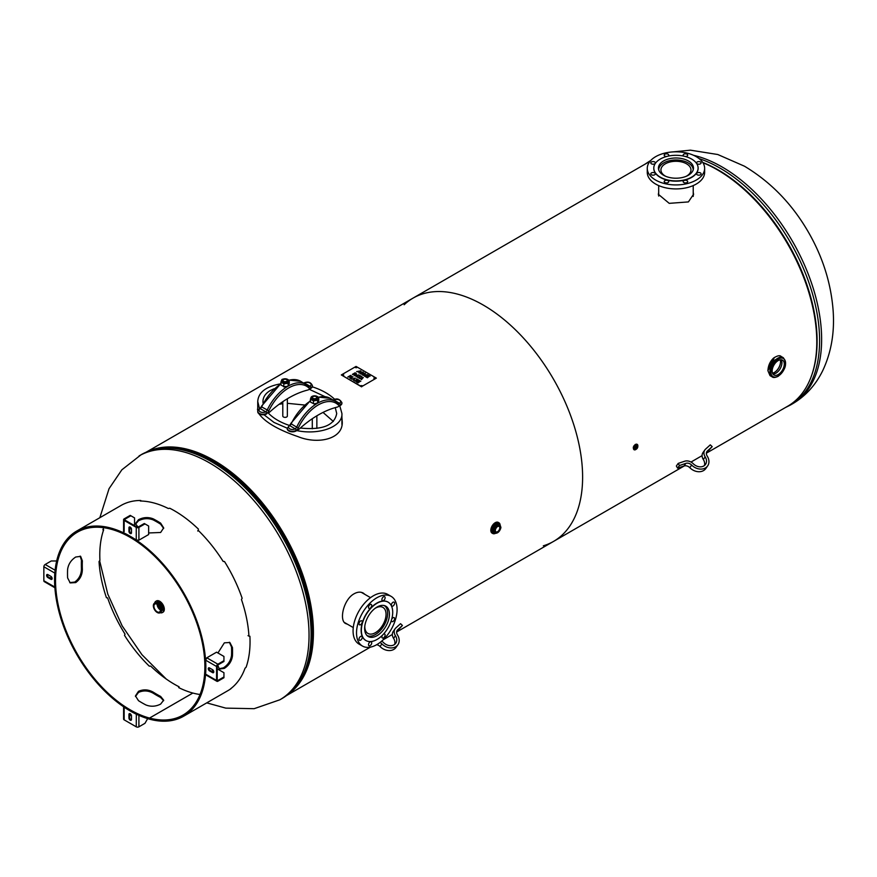 <?xml version="1.0" encoding="UTF-8"?>
<svg xmlns="http://www.w3.org/2000/svg" width="877" height="877" viewBox="0 0 877 877"><rect width="100%" height="100%" fill="white"/><g stroke="black" fill="none" stroke-linecap="round" stroke-linejoin="round"><path stroke-width="1.32" d="M257.739 408.276L257.487 409.68M342.194 421.618L341.92 418.647M341.92 417.551L342.194 421.07C343.894 439.125 317.978 444.825 298.037 436.636C278.042 429.796 264.975 422.122 258.836 413.626M257.739 411.127L257.739 407.169M347.424 624.205L345.724 623.591C338.774 620.521 343.631 599.342 354.133 593.762C357.575 591.865 360.633 591.646 363.319 593.115L364.996 594.453M345.275 623.306L346.492 623.668M364.065 593.915L362.848 592.863M684.312 465.917L553.519 541.427A140.473 81.101 -120 0 0 553.519 379.215A140.473 81.101 -120 0 0 413.045 298.114A140.473 81.101 60 0 1 553.519 379.215A140.473 81.101 60 0 1 553.519 541.427L553.519 541.427A140.473 81.101 60 0 1 543.323 545.812M147.424 451.666A140.473 81.101 60 0 1 284.334 534.63A140.473 81.101 60 0 1 287.722 694.683M306.139 668.537A139.169 80.355 -120 0 0 283.688 535.003A139.169 80.355 -120 0 0 179.27 448.794A139.169 80.355 -120 0 1 214.098 461.543A139.169 80.355 -120 0 1 306.139 668.537M404.154 304.757A140.473 81.101 60 0 1 413.045 298.114L146.185 452.181M706.38 453.168L787.689 406.226A140.473 81.101 -120 0 0 806.182 284.236A140.473 81.101 -120 0 0 702.905 162.705M702.082 455.645L691.021 462.036M649.857 161.5A140.473 81.101 -120 0 0 647.215 162.914L413.045 298.114M633.435 448.849L635.145 444.507L636.11 444.244M693.225 192.173L693.554 194.288L688.401 201.918L669.217 203.354L658.353 194.288L658.682 192.512M693.532 194.815L693.225 193.236M658.682 193.576L658.386 194.815M157.235 604.319L160.425 609.855M200.022 694.507A105.602 60.973 60 0 1 192.863 693.049A105.602 60.973 60 0 1 178.678 687.59L179.072 686.79A105.602 60.973 -120 0 1 150.701 666.103L149.276 666.147A105.602 60.973 60 0 1 124.501 635.321L125.027 634.148A105.602 60.973 -120 0 1 107.608 597.884L106.446 597.73A105.602 60.973 60 0 1 99.046 561.532L99.923 560.37A105.602 60.973 -120 0 1 103.661 529.774L102.916 529.818A105.602 60.973 60 0 1 103.716 527.702M248.027 635.661L248.947 636.121A106.906 61.719 -120 0 0 241.449 599.484L242.14 598.257A106.906 61.719 -120 0 0 224.501 561.532L223.175 561.433A106.906 61.719 -120 0 0 198.081 530.223L197.785 531.056M231.046 688.456L230.541 688.829A106.906 61.719 -120 0 0 245.034 668.23L246.119 667.211A106.906 61.719 -120 0 0 249.901 636.231M198.498 529.193A106.906 61.719 -120 0 0 169.776 508.243L168.318 508.507A106.906 61.719 -120 0 0 140.342 501.008L140.967 501.03M179.072 686.79L179.127 687.809M192.863 693.049L149.539 718.055L149.77 719.228A106.906 61.719 60 0 1 64.745 629.467A106.906 61.719 60 0 1 76.759 531.034A106.906 61.719 60 0 1 183.655 592.753A106.906 61.719 60 0 1 183.655 716.202A106.906 61.719 60 0 1 149.77 719.228L149.529 718.055L192.863 693.038M183.655 716.202L227.91 690.648A106.906 61.719 -120 0 0 231.111 688.566M140.78 500.482A106.906 61.719 -120 0 0 121.004 505.481L76.759 531.034M153.256 518.866A106.906 61.719 60 0 1 160.634 523.13L160.634 524.194A105.602 60.973 -120 0 0 153.256 519.929L153.256 518.866C148.345 516.926 143.422 517.2 138.5 519.699L135.453 523.624L138.018 527.11M148.641 532.964L160.634 532.482L163.681 527.888L160.634 523.13M81.44 568.844A106.906 61.719 60 0 1 81.44 560.326L82.361 560.863A105.602 60.973 -120 0 0 82.361 569.381L81.44 568.844C81.342 574.468 79.127 578.864 74.786 582.043L69.765 582.624M80.147 556.117L81.44 560.326M160.634 697.489A106.906 61.719 60 0 1 153.256 693.236L153.256 692.172A105.602 60.973 -120 0 0 160.634 696.426L160.634 697.489L163.626 700.712M135.486 696.459L138.5 692.402C143.422 690.232 148.345 690.506 153.256 693.236M232.449 647.511A106.906 61.719 60 0 1 232.449 656.029L231.517 655.492A105.602 60.973 -120 0 0 231.517 646.985L232.449 647.511L229.851 642.49L224.348 642.841L217.935 652.97M217.682 665.106L219.414 669.063L224.348 668.384C228.974 665.369 231.671 661.258 232.449 656.029M149.529 718.055A105.602 60.973 60 0 1 65.534 629.39A105.602 60.973 60 0 1 77.406 532.164A105.602 60.973 60 0 1 183.008 593.126A105.602 60.973 60 0 1 183.008 715.073A105.602 60.973 60 0 1 149.539 718.055M135.507 524.161L138.5 520.785C143.422 518.274 148.345 518 153.256 519.929M160.634 524.194L163.648 528.425M82.361 569.381C82.274 574.994 80.059 579.401 75.718 582.58L70.215 582.92L67.606 577.899A105.602 60.973 60 0 1 67.606 569.381C68.384 564.152 71.092 560.041 75.718 557.027L80.64 556.347L82.361 560.863M160.634 696.426L163.681 700.175L160.634 704.099C155.711 706.599 150.789 706.884 145.878 704.944A105.602 60.973 60 0 1 138.5 700.69L135.453 695.921L138.5 691.328C143.422 689.158 148.345 689.443 153.256 692.172M229.368 642.249L231.517 646.985M231.517 655.492C230.739 660.721 228.042 664.832 223.416 667.846L218.987 668.756M212.53 672.604A1.798 1.03 -120 0 0 213.429 672.692A1.798 1.03 -120 0 0 213.703 671.256A1.798 1.03 -120 0 0 212.53 669.677L209.537 667.956A1.798 1.03 -120 0 0 208.638 667.857A1.798 1.03 -120 0 0 208.364 669.294A1.798 1.03 -120 0 0 209.537 670.883L210.195 670.499L213.188 672.231L212.53 672.604L209.537 670.883M210.195 670.499A1.798 1.03 60 0 1 209.033 667.781M217.222 668.833L223.942 672.714L223.942 677.735L217.88 681.232A1.864 1.074 120 0 1 216.948 681.319A1.864 1.074 120 0 1 216.564 680.464L216.564 666.476A1.864 1.074 -60 0 1 217.88 664.196L223.942 660.699L223.942 661.466L217.88 664.952L217.222 666.103L217.222 680.081L217.88 680.464L217.222 680.081M223.942 676.967L217.88 680.464M216.564 666.476L205.613 660.162L206.819 657.805L216.564 652.181L223.942 656.445L223.942 660.699M205.613 660.162A108.211 62.475 60 0 1 205.613 674.15L206.819 674.841M211.609 671.311L213.254 670.368M128.941 717.945A1.798 1.03 -120 0 0 129.719 719.743A1.798 1.03 -120 0 0 131.101 720.225A1.798 1.03 -120 0 0 131.473 719.403L131.473 715.95A1.798 1.03 -120 0 0 130.695 714.141A1.798 1.03 -120 0 0 129.314 713.659A1.798 1.03 -120 0 0 128.941 714.481L129.599 714.097L129.599 717.561L128.941 717.945L128.941 714.481M131.375 719.929A1.798 1.03 60 0 1 129.599 717.561M131.133 714.744L129.599 715.928M147.676 718.625L144.957 723.328L138.906 726.825A1.864 1.074 0 0 1 136.264 726.825L124.15 719.842A1.864 1.074 180 0 1 123.602 719.074L123.602 706.763M136.264 726.825L136.33 714.152M124.15 719.842L124.15 707.202A108.211 62.475 60 0 0 136.264 714.185L136.79 714.371M52.039 579.072A1.798 1.03 60 0 1 51.535 578.897L50.877 579.28A1.798 1.03 -120 0 0 51.776 579.368A1.798 1.03 -120 0 0 52.05 577.932A1.798 1.03 -120 0 0 50.877 576.353L47.884 574.621A1.798 1.03 -120 0 0 46.985 574.534A1.798 1.03 -120 0 0 46.711 575.97A1.798 1.03 -120 0 0 47.884 577.548L48.542 577.165A1.798 1.03 60 0 1 47.38 574.457M50.877 579.28L47.884 577.548M48.542 577.165L51.535 578.897M54.9 587.765L44.234 581.604A1.864 1.074 120 0 1 43.85 580.749L43.85 566.761A1.864 1.074 -60 0 1 45.166 564.481L51.228 560.984L56.654 560.984M49.956 577.987L51.754 577.252M43.85 580.749L54.856 587.042M43.85 566.761L54.802 573.087A108.211 62.475 60 0 0 54.802 587.064L54.889 587.513M131.375 533.271A1.798 1.03 60 0 1 129.599 530.903L128.941 531.287A1.798 1.03 -120 0 0 129.719 533.084A1.798 1.03 -120 0 0 131.101 533.567A1.798 1.03 -120 0 0 131.473 532.745L131.473 529.291A1.798 1.03 -120 0 0 130.695 527.483A1.798 1.03 -120 0 0 129.314 527A1.798 1.03 -120 0 0 128.941 527.822L129.599 527.439A1.798 1.03 60 0 1 129.708 526.924M128.941 531.287L128.941 527.822M129.599 527.439L129.599 530.903M124.808 520.017L124.808 519.261L124.808 520.017L136.922 527.011L138.237 527.011L144.299 523.514L148.641 526.025L148.641 534.542L138.906 540.166L136.264 540.035L136.264 527.395A1.864 1.074 0 0 0 138.906 527.395L144.957 523.898M136.264 527.395L124.15 520.401A1.864 1.074 180 0 1 123.602 519.644A1.864 1.074 180 0 1 124.15 518.877L130.202 515.38L134.554 517.89L134.554 525.641M124.808 519.261L130.87 515.764M131.243 528.316L129.599 529.269M124.15 520.401L124.15 531.648M124.15 533.041A108.211 62.475 60 0 1 136.264 540.035M635.869 449.473A3.091 1.787 -60 0 1 635.672 449.605A3.091 1.787 -60 0 1 634.115 449.758A3.091 1.787 -60 0 1 633.479 448.333A3.091 1.787 -60 0 1 635.672 444.54A3.091 1.787 -60 0 1 637.217 444.387A3.091 1.787 -60 0 1 637.842 446.042M636.362 446.514A1.173 0.68 -60 0 1 636.362 448.432A1.173 0.68 -60 0 1 636.362 446.514M492.414 533.282A6.194 3.574 -60 0 1 492.096 533.139A6.194 3.574 -60 0 1 491.153 528.173A6.194 3.574 -60 0 1 495.198 522.714A6.194 3.574 -60 0 1 498.289 522.407A6.194 3.574 -60 0 1 498.585 522.604M495.757 528.732A3.113 1.798 120 0 0 496.316 527.779M497.566 526.595A3.113 1.798 -60 0 1 499.123 526.441A3.113 1.798 -60 0 1 499.594 528.941A3.113 1.798 -60 0 1 497.566 531.681A3.113 1.798 -60 0 1 496.009 531.835A3.113 1.798 -60 0 1 495.527 529.335A3.113 1.798 -60 0 1 497.566 526.595M157.224 612.475A5.536 3.201 -120 0 0 157.29 612.508A5.536 3.201 -120 0 0 160.052 612.782C156.544 613.133 154.297 610.798 153.322 605.788L154.516 603.179L158.156 602.959C162.004 606.347 162.925 609.449 160.919 612.278L160.052 612.782A5.536 3.201 -120 0 0 160.908 608.342A5.536 3.201 -120 0 0 157.29 603.453A5.536 3.201 -120 0 0 154.516 603.179A5.536 3.201 -120 0 0 153.365 605.722A5.536 3.201 -120 0 0 153.365 605.788M160.184 612.705L163.517 608.89L159.022 601.743L154.637 603.113M160.261 612.727A6.523 3.76 -120 0 0 162.388 612.563A6.523 3.76 -120 0 0 163.385 607.333A6.523 3.76 -120 0 0 159.132 601.589A6.523 3.76 -120 0 0 155.876 601.271L156.446 600.942A6.523 3.76 60 0 1 159.702 601.26A6.523 3.76 60 0 1 163.966 607.005A6.523 3.76 60 0 1 162.969 612.234A6.523 3.76 60 0 1 162.662 612.376M157.147 604.275A4.604 2.664 -120 0 0 160.403 609.943A4.604 2.664 -120 0 0 160.425 609.964M157.169 604.286A4.604 2.664 60 0 1 160.184 608.342A4.604 2.664 60 0 1 159.471 612.036A4.604 2.664 60 0 1 157.169 611.806A4.604 2.664 60 0 1 154.166 607.75A4.604 2.664 60 0 1 154.867 604.056A4.604 2.664 60 0 1 157.169 604.286M772.462 373.131A8.474 4.889 120 0 0 774.523 372.363A8.474 4.889 120 0 0 780.519 361.982A8.474 4.889 120 0 0 780.146 359.811M780.519 361.85A8.803 5.076 -60 0 1 774.413 372.429M781.089 359.745A8.474 4.889 -60 0 1 780.179 368.702A8.474 4.889 -60 0 1 772.878 373.975M774.391 357.487L767.956 370.631M781.111 356.446C779.894 355.119 777.417 355.634 773.667 357.991C770.116 361.313 768.197 365.545 767.912 370.708L770.028 375.641L770.028 362.848L781.111 356.446L783.293 357.706A11.083 6.402 120 0 0 772.209 364.108A11.083 6.402 120 0 0 772.209 376.902C773.152 377.834 775.104 377.669 778.074 376.386C785.77 369.754 787.513 363.527 783.293 357.706M778.206 374.567A8.573 4.955 -60 0 1 773.832 374.939A8.573 4.955 -60 0 1 772.637 368.033A8.573 4.955 -60 0 1 778.206 360.568A8.573 4.955 -60 0 1 782.405 360.085A8.573 4.955 -60 0 1 783.841 366.926A8.573 4.955 -60 0 1 778.206 374.567M280.903 382.098L282.021 379.686L286.198 379.039L289.257 380.804L288.138 383.216L283.962 383.863L280.903 382.098L280.969 385.036L283.962 386.571L287.689 386.384A36.659 21.169 120 0 0 267.178 410.096A2.609 1.502 -60 0 1 265.72 411.784L265.709 411.784A1.305 0.745 59.7 0 1 266.641 413.374A3.914 2.258 120 0 0 268.833 410.842A35.365 20.412 -60 0 1 308.704 387.831A1.305 1.052 -46.5 0 0 308.518 386.231A36.659 21.169 120 0 0 306.183 384.477A36.659 21.169 120 0 0 288.248 386.066M265.709 411.784A3.914 2.258 180 0 1 260.195 411.784A3.914 2.258 180 0 1 260.173 408.594L265.709 411.784A1.305 0.745 60.3 0 1 266.619 413.385L269.151 412.464A2.609 1.502 -60 0 0 269.656 412.08A97.906 56.523 120 0 1 307.882 390.013A2.609 1.502 -60 0 0 308.386 389.805L310.897 388.358A5.218 3.015 0 0 0 312.42 386.231A5.218 3.015 0 0 0 312.398 385.968M308.704 387.831A3.914 2.258 120 0 0 310.897 387.831L310.907 387.82A1.305 0.756 -120.3 0 0 309.987 386.22L309.976 386.231A2.609 1.502 -60 0 1 308.682 386.351L300.647 381.287A36.659 21.169 -60 0 0 288.971 380.267M303.146 383.161L303.793 382.975A1.305 0.756 60.3 0 1 304.44 383.041L304.451 383.03A3.914 2.258 180 0 1 309.976 383.041A3.914 2.258 180 0 1 309.987 386.22L304.451 383.03A1.305 0.745 60.3 0 0 303.804 382.964L303.804 382.964C308.024 381.254 310.897 382.164 312.42 385.705A5.218 3.015 0 0 1 310.907 387.82M257.761 411.51A5.218 3.015 0 0 0 257.739 411.784A5.218 3.015 0 0 0 260.962 414.558A5.218 3.015 0 0 0 266.641 413.911M333.501 400.252A2.609 1.502 120 0 0 333.94 400.065L333.951 400.065A1.305 0.745 -119.7 0 0 333.304 399.989C336.823 397.994 339.695 398.914 341.92 402.729A5.218 3.015 0 0 1 340.408 404.845L340.397 405.393A5.218 3.015 0 0 0 341.92 403.267A5.218 3.015 0 0 0 341.898 402.992M290.956 423.624L287.239 428.283A5.218 3.015 0 0 0 290.451 431.056A5.218 3.015 0 0 0 296.119 430.421A1.305 0.745 -119.7 0 0 295.209 428.82L295.209 428.82A3.914 2.258 180 0 1 289.695 428.809A3.914 2.258 180 0 1 289.673 425.63A1.305 0.756 59.7 0 0 289.015 425.564L289.015 425.564A1.305 0.745 59.7 0 1 289.037 425.553A1.305 0.745 59.7 0 1 289.684 425.619L289.684 425.619A2.609 1.502 120 0 0 291.142 423.931A36.659 21.169 -60 0 1 310.403 400.997M339.487 403.256L339.476 403.256A1.305 0.756 60.3 0 1 340.397 404.856A1.305 0.756 59.7 0 0 339.487 403.256L333.951 400.065A3.914 2.258 180 0 1 339.476 400.065A3.914 2.258 180 0 1 339.487 403.256M296.119 430.421L296.141 430.41A1.305 0.745 -120.3 0 0 295.22 428.809A2.609 1.502 -60 0 0 296.678 427.132L290.704 423.591L310.403 400.526M287.261 428.546A5.218 3.015 0 0 0 287.239 428.809A5.218 3.015 0 0 0 290.462 431.594A5.218 3.015 0 0 0 296.141 430.936L296.141 430.41A3.914 2.258 120 0 0 298.333 427.877L296.678 427.132A36.659 21.169 120 0 1 317.211 403.409L317.638 402.949L317.189 403.409M340.397 405.393L337.886 406.84A2.609 1.502 -60 0 1 337.382 407.049A97.906 56.523 120 0 0 299.156 429.116A2.609 1.502 -60 0 1 298.651 429.489L296.141 430.936M287.36 398.772L287.36 416.049A2.28 1.315 180 0 1 285.08 417.364A2.28 1.315 180 0 1 282.8 416.049L282.8 401.688M287.689 386.384L289.257 383.512L289.235 380.651M283.962 386.571L284.554 386.91L283.556 386.757L283.962 383.863M281.923 379.533L282.471 379.226L281.923 379.533M288.138 385.924L288.138 383.216M283.523 379.62A2.28 1.315 0 0 0 283.468 379.653L283.468 379.653A2.28 1.315 0 0 0 282.8 380.585A2.28 1.315 0 0 0 285.08 381.901A2.28 1.315 0 0 0 287.36 380.585A2.28 1.315 0 0 0 286.691 379.653A2.28 1.315 0 0 0 286.636 379.62M283.468 379.653L283.578 379.588A2.116 1.228 180 0 1 286.582 379.588A2.116 1.228 180 0 1 286.582 381.32A2.116 1.228 180 0 1 283.578 381.32A2.116 1.228 180 0 1 283.578 379.588L283.468 379.653M282.822 380.75A2.28 1.315 0 0 0 282.8 380.914A2.28 1.315 0 0 0 285.08 382.229A2.28 1.315 0 0 0 287.36 380.914A2.28 1.315 0 0 0 287.349 380.75M310.403 399.134L311.521 396.711L315.698 396.064L318.757 397.84L317.638 400.252L313.462 400.899L310.403 399.134L310.469 402.061L314.054 403.935L317.638 402.949L318.757 400.537L318.735 397.687M313.023 396.645A2.28 1.315 0 0 0 312.968 396.678A2.28 1.315 0 0 0 312.3 397.61A2.28 1.315 0 0 0 313.703 398.827A2.28 1.315 0 0 0 316.191 398.542A2.28 1.315 0 0 0 316.86 397.61A2.28 1.315 0 0 0 316.191 396.678A2.28 1.315 0 0 0 316.137 396.645M316.082 398.344A2.116 1.228 180 0 1 313.078 398.344A2.116 1.228 180 0 1 313.078 396.612A2.116 1.228 180 0 1 316.082 396.612A2.116 1.228 180 0 1 316.082 398.344M312.322 397.785A2.28 1.315 0 0 0 312.3 397.95A2.28 1.315 0 0 0 313.703 399.167A2.28 1.315 0 0 0 316.191 398.882A2.28 1.315 0 0 0 316.86 397.95A2.28 1.315 0 0 0 316.838 397.785M313.462 403.595L313.462 400.899M317.638 402.949L317.638 400.252M287.239 428.195L274.019 422.429L263.966 414.733M259.504 408.539L257.739 401.567C258.287 392.479 265.786 386.593 280.234 383.907M312.322 386.823C321.716 389.859 329.204 394.058 334.784 399.408M339.761 405.755L341.92 413.484C342.929 426.781 319.151 435.387 296.766 430.574M263.045 402.992L262.957 401.567C263.034 397.051 265.49 393.356 270.335 390.495L274.073 388.741M309.274 389.3L324.918 396.601M335.266 407.608L336.702 413.484C334.554 425.389 322.429 430.245 300.351 428.042M289.267 425.4C280.256 422.374 273.251 418.23 268.252 412.979M333.348 421.464L323.021 412.42M304.396 405.01L287.36 403.31M282.8 403.672L279.116 404.297M391.142 596.382L387.689 594.387A28.678 16.564 120 0 0 381.111 593.104A28.678 16.564 120 0 0 356.49 615.95A28.678 16.564 120 0 0 359.011 644.069L362.464 646.053A28.678 16.564 -60 0 1 359.943 617.945A28.678 16.564 -60 0 1 384.565 595.099A28.678 16.564 -60 0 1 391.142 596.382A28.678 16.564 -60 0 1 391.142 629.5A28.678 16.564 -60 0 1 362.464 646.053M392.37 602.773A2.28 1.315 -60 0 1 394.124 602.159A2.28 1.315 -60 0 1 393.609 605.503A2.28 1.315 -60 0 1 391.844 606.117A2.28 1.315 -60 0 1 392.37 602.773M391.723 619.184A2.28 1.315 -60 0 1 393.609 617.54A2.28 1.315 -60 0 1 394.124 617.638A2.28 1.315 -60 0 1 394.332 619.875A2.28 1.315 -60 0 1 392.37 621.694A2.28 1.315 -60 0 1 391.844 621.596A2.28 1.315 -60 0 1 391.383 620.357M383.348 634.268A2.28 1.315 -60 0 1 384.652 634.06A2.28 1.315 -60 0 1 385.003 634.466A2.28 1.315 -60 0 1 384.4 637.064A2.28 1.315 -60 0 1 382.372 638.007A2.28 1.315 -60 0 1 382.021 637.612A2.28 1.315 -60 0 1 382.504 635.156M371.596 643.63A2.28 1.315 -60 0 1 368.965 645.746A2.28 1.315 -60 0 1 368.614 643.926A2.28 1.315 -60 0 1 371.245 641.8A2.28 1.315 -60 0 1 371.596 643.63M361.236 639.662A2.28 1.315 -60 0 1 359.482 640.276A2.28 1.315 -60 0 1 360.008 636.932A2.28 1.315 -60 0 1 361.762 636.329A2.28 1.315 -60 0 1 361.236 639.662M360.008 624.895A2.28 1.315 -60 0 1 359.482 624.797A2.28 1.315 -60 0 1 359.285 622.56A2.28 1.315 -60 0 1 361.236 620.741A2.28 1.315 -60 0 1 361.762 620.85A2.28 1.315 -60 0 1 361.96 623.087A2.28 1.315 -60 0 1 360.008 624.895M368.614 607.98A2.28 1.315 -60 0 1 369.206 605.371A2.28 1.315 -60 0 1 371.245 604.428A2.28 1.315 -60 0 1 371.596 604.834A2.28 1.315 -60 0 1 370.993 607.432A2.28 1.315 -60 0 1 368.965 608.375A2.28 1.315 -60 0 1 368.614 607.98M382.021 598.816A2.28 1.315 -60 0 1 384.652 596.689A2.28 1.315 -60 0 1 385.003 598.52A2.28 1.315 -60 0 1 382.372 600.635A2.28 1.315 -60 0 1 382.021 598.816M391.515 619.918A22.166 12.793 -60 0 1 365.961 640.55A22.166 12.793 -60 0 1 365.95 614.952A22.166 12.793 -60 0 1 388.116 602.159A22.166 12.793 -60 0 1 391.515 619.918M365.841 640.484A22.166 12.793 -60 0 1 365.72 640.418A22.166 12.793 -60 0 1 365.72 614.821A22.166 12.793 -60 0 1 387.886 602.028A22.166 12.793 -60 0 1 388.007 602.093M388.489 620.214A17.518 10.118 -60 0 1 372.297 637.305A17.518 10.118 -60 0 1 368.274 636.527A17.518 10.118 -60 0 1 368.274 616.29A17.518 10.118 -60 0 1 385.803 606.182A17.518 10.118 -60 0 1 388.489 620.214M375.038 608.386A15.019 8.671 -60 0 1 379.489 606.741A15.019 8.671 -60 0 1 382.931 607.41A15.019 8.671 -60 0 1 382.931 624.753A15.019 8.671 -60 0 1 367.912 633.435A15.019 8.671 -60 0 1 364.81 626.112M384.203 605.547A17.277 9.976 -60 0 1 384.06 625.411A17.277 9.976 -60 0 1 366.926 635.463M647.27 168.373L647.27 172.352A28.678 16.564 0 0 0 686.932 187.656A28.678 16.564 0 0 0 704.637 172.352L704.637 168.373A28.678 16.564 180 0 1 686.932 183.666A28.678 16.564 180 0 1 647.27 168.373A28.678 16.564 180 0 1 675.948 151.809A28.678 16.564 180 0 1 704.637 168.373M668.581 182.087A2.28 1.315 180 0 1 666.027 182.876A2.28 1.315 180 0 1 664.196 181.583A2.28 1.315 180 0 1 664.371 181.079A2.28 1.315 180 0 1 666.915 180.289A2.28 1.315 180 0 1 668.756 181.583A2.28 1.315 180 0 1 668.581 182.087M653.946 175.06A2.28 1.315 180 0 1 650.789 173.843A2.28 1.315 180 0 1 652.192 172.626A2.28 1.315 180 0 1 655.349 173.843A2.28 1.315 180 0 1 653.946 175.06M652.192 164.109A2.28 1.315 180 0 1 650.789 162.892A2.28 1.315 180 0 1 653.946 161.675A2.28 1.315 180 0 1 655.349 162.892A2.28 1.315 180 0 1 652.192 164.109M666.728 156.468A2.28 1.315 180 0 1 664.371 155.657A2.28 1.315 180 0 1 664.196 155.152A2.28 1.315 180 0 1 666.027 153.859A2.28 1.315 180 0 1 668.581 154.648A2.28 1.315 180 0 1 668.756 155.152A2.28 1.315 180 0 1 667.923 156.172M683.983 156.172A2.28 1.315 180 0 1 683.15 155.152A2.28 1.315 180 0 1 683.326 154.648A2.28 1.315 180 0 1 685.88 153.859A2.28 1.315 180 0 1 687.711 155.152A2.28 1.315 180 0 1 687.535 155.657A2.28 1.315 180 0 1 685.178 156.468M697.96 161.675A2.28 1.315 180 0 1 701.118 162.892A2.28 1.315 180 0 1 699.714 164.109A2.28 1.315 180 0 1 696.557 162.892A2.28 1.315 180 0 1 697.96 161.675M699.714 172.626A2.28 1.315 180 0 1 701.118 173.843A2.28 1.315 180 0 1 697.96 175.06A2.28 1.315 180 0 1 696.557 173.843A2.28 1.315 180 0 1 699.714 172.626M687.535 181.079A2.28 1.315 180 0 1 687.711 181.583A2.28 1.315 180 0 1 685.88 182.876A2.28 1.315 180 0 1 683.326 182.087A2.28 1.315 180 0 1 683.15 181.583A2.28 1.315 180 0 1 684.992 180.289A2.28 1.315 180 0 1 687.535 181.079M655.481 172.999A22.166 12.793 180 0 1 653.793 168.099A22.166 12.793 180 0 1 675.948 155.306A22.166 12.793 180 0 1 698.114 168.099A22.166 12.793 180 0 1 680.278 180.651A22.166 12.793 180 0 1 655.481 172.999M698.114 168.231A22.166 12.793 180 0 1 698.114 168.373A22.166 12.793 180 0 1 680.278 180.914A22.166 12.793 180 0 1 655.481 173.262A22.166 12.793 180 0 1 653.793 168.373A22.166 12.793 180 0 1 653.793 168.231M659.767 171.969A17.518 10.118 180 0 1 658.43 168.099A17.518 10.118 180 0 1 669.25 158.759A17.518 10.118 180 0 1 693.477 168.099A17.518 10.118 180 0 1 679.368 178.02A17.518 10.118 180 0 1 659.767 171.969M665.72 176.31A15.019 8.671 180 0 1 660.929 169.963A15.019 8.671 180 0 1 675.948 161.291A15.019 8.671 180 0 1 690.977 169.963A15.019 8.671 180 0 1 686.187 176.31M658.682 169.798A17.277 9.976 180 0 1 675.948 159.987A17.277 9.976 180 0 1 693.225 169.798M358.046 382.898L356.314 381.901L359.077 380.3L360.809 381.298L359.121 380.695L358.364 381.133L359.307 382.065L358.035 381.331L357.005 381.923L358.046 382.898M358.342 382.723L357.005 381.944M359.614 381.89L358.364 381.133M360.787 381.309L359.077 380.333L356.336 381.912M355.108 381.199L357.18 379.577L356.577 378.853L358.803 380.136L357.542 379.796L355.108 381.199M358.77 380.158L356.281 379.061M357.18 379.577L354.768 381.002M353.321 378.919L354.176 379.434L355.053 378.436L353.321 378.919L354.176 379.412L355.053 378.436M351.545 379.116L355.218 378.064L351.545 379.149L350.614 378.228L351.82 378.952M355.218 378.064L353.837 380.465L353.968 379.642L349.923 378.206L353.058 376.825L350.614 378.228M353.968 379.642L353.464 380.245M353.025 376.836L349.945 378.217M360.973 378.075L361.828 378.59L362.694 377.57L360.973 378.075L361.828 378.568L362.694 377.57M359.537 378.491L363.308 377.483L361.477 379.62L361.609 378.798L359.537 378.491M361.609 378.798L361.105 379.401M363.297 377.505L359.197 378.305M358.255 377.757L360.326 376.134L359.723 375.411L361.949 376.693L360.688 376.343L358.255 377.757M361.916 376.704L359.417 375.619M360.326 376.134L357.904 377.559M356.04 373.843L355.196 373.163L353.058 374.391L354.286 374.917L356.04 373.843L354.286 374.917M353.058 374.391L354.286 374.885M355.941 374.852L356.544 373.832L355.941 374.83L354.209 375.17L352.379 374.369L355.141 372.769L356.544 373.832L355.941 374.83M356.544 373.854L355.141 372.802L352.401 374.38M367.386 377.779L365.325 376.584L368.088 374.994L370.094 376.145L368.132 375.389L367.288 375.882L368.493 376.957L366.959 376.069L366.016 376.617L367.386 377.779M367.693 377.603L366.016 376.639M368.789 376.781L367.288 375.915M370.061 376.167L368.088 375.027L365.347 376.606M362.442 374.917L364.854 373.12L365.402 373.438L363.823 375.29L367.496 374.643L364.722 376.244L366.685 374.709L363.242 375.389L364.788 373.558L362.442 374.917M364.788 373.558L363.253 375.4M366.685 374.709L364.404 376.058M367.463 374.665L364.415 375.126M363.823 375.257L364.415 375.093M365.38 373.459L362.113 374.731M362.376 374.019L362.585 373.35L362.376 373.986L360.524 373.876L360.283 372.648L360.524 373.909M360.524 373.876L360.283 372.648L361.993 373.799L361.543 372.045L363.286 372.166L363.506 373.24L362.979 372.363L361.784 372.429L362.376 373.986M362.585 373.328L361.927 372.232M363.122 373.054L362.979 372.363M362.979 372.385L363.122 373.087L362.979 372.385M363.286 372.166L361.335 372.648M361.335 372.615L361.543 372.067M360.655 372.835L360.842 373.701L362.058 373.394M360.842 373.701L360.655 372.868L360.842 373.701M359.515 371.958L360.37 370.872L358.572 371.377L359.515 371.958L360.37 370.872M358.572 371.377L359.515 371.925M357.027 371.804L360.864 370.818L359.23 373.065L359.329 372.155L358.167 371.486L357.027 371.804M359.329 372.155L358.825 372.835M360.853 370.839L356.676 371.596M356.468 375.477L357.323 375.992L358.2 374.994L356.468 375.477L357.323 375.992M358.2 374.961L357.323 375.97M355.032 375.893L358.814 374.885L356.972 377.022L357.114 376.2L355.032 375.893M357.114 376.2L356.61 376.803M358.792 374.907L354.692 375.696M351.326 376.31L350.636 375.794L349.539 376.463L351.107 376.704L349.791 376.606M351.83 376.343L351.502 376.891L351.83 376.343L350.592 375.422L351.83 376.31L351.502 376.891L347.818 376.989L350.592 375.4L347.851 377.011M376.343 378.13L361.598 386.647L341.317 374.939L356.062 366.422L376.343 378.13L361.598 386.647M343.62 375.203L342.501 374.939L343.62 375.203M362.058 385.847L360.94 385.584L362.058 385.847M374.961 378.393L373.854 378.13L374.961 378.393M356.522 367.748L355.415 367.485L356.522 367.748M343.784 375.038L342.534 375.038M362.223 385.683L360.973 385.683M375.126 378.228L373.876 378.228M356.687 367.584L355.437 367.584M361.598 386.845L341.317 374.939M376.704 644.694A5.218 4.111 -144.9 0 1 380.048 646.513A11.083 8.737 35.1 0 0 396.064 647.358L397.906 644.727A11.083 8.737 -144.9 0 1 381.89 643.882A5.218 4.111 35.1 0 0 379.96 642.534M381.692 641.12A7.827 6.172 -144.9 0 1 383.523 642.589A8.474 6.687 35.1 0 0 395.768 643.236A8.474 6.687 35.1 0 0 395.417 635.715A7.827 6.172 -144.9 0 1 395.099 628.787L393.258 631.407A7.827 6.172 35.1 0 0 393.576 638.346A8.474 6.687 -144.9 0 1 394.65 644.398M396.678 631.626L402.433 625.465L397.719 629.741A5.218 4.111 35.1 0 0 397.237 630.278A5.218 4.111 35.1 0 0 397.445 634.904A11.083 8.737 -144.9 0 1 397.906 644.727M395.099 628.787A7.827 6.172 -144.9 0 1 395.823 627.965L400.548 623.69L402.433 625.465M684.027 465.994A5.218 4.111 -144.9 0 1 689.804 467.682A11.083 8.737 35.1 0 0 705.81 468.526L707.651 465.895A11.083 8.737 -144.9 0 1 691.646 465.051A5.218 4.111 35.1 0 0 685.869 463.374L679.445 465.534L678.195 463.396L676.353 466.016L677.603 468.154L684.027 465.994L685.869 463.374M678.195 463.396L684.619 461.236A7.827 6.172 -144.9 0 1 693.279 463.758A8.474 6.687 35.1 0 0 705.514 464.404A8.474 6.687 35.1 0 0 705.174 456.884A7.827 6.172 -144.9 0 1 704.845 449.956L703.003 452.576A7.827 6.172 35.1 0 0 703.321 459.515A8.474 6.687 -144.9 0 1 704.395 465.566M706.423 452.795L712.19 446.634L707.465 450.91A5.218 4.111 35.1 0 0 706.983 451.447A5.218 4.111 35.1 0 0 707.191 456.073A11.083 8.737 -144.9 0 1 707.651 465.895M679.445 465.534L677.603 468.154M704.845 449.956A7.827 6.172 -144.9 0 1 705.568 449.134L710.293 444.858L712.19 446.634M141.12 454.724A140.802 81.287 -120 0 1 211.521 461.708A140.802 81.287 -120 0 1 303.508 585.781A140.802 81.287 -120 0 1 281.923 698.607C305.032 683.775 314.799 656.785 311.225 617.66A139.717 80.662 -120 0 0 225.871 469.831C193.773 447.16 165.523 442.129 141.12 454.724L121.848 469.82L109.044 488.675L99.846 517.704M281.923 698.607L279.884 699.78A140.802 81.287 -120 0 0 301.469 586.954A140.802 81.287 -120 0 0 209.482 462.881A140.802 81.287 -120 0 0 139.092 455.908M702.729 162.431A139.717 80.662 60 0 1 718.318 169.995A139.717 80.662 60 0 1 811.718 375.159M699.133 158.616A140.802 81.287 60 0 1 720.028 168.121A140.802 81.287 60 0 1 812.014 292.194A140.802 81.287 60 0 1 790.429 405.021L785.375 407.564M644.891 164.251L649.627 161.149A140.802 81.287 60 0 1 650.646 160.579M693.575 155.306A140.802 81.287 60 0 1 722.067 166.948A140.802 81.287 60 0 1 814.053 291.021A140.802 81.287 60 0 1 792.468 403.848L790.429 405.021M206.819 657.805L217.88 664.196M205.613 674.15L216.564 680.464M138.906 715.347L138.906 726.825M45.166 564.481L55.119 570.225M138.906 527.395L138.906 540.166M635.485 444.661A2.609 1.502 120 0 0 633.479 447.939A2.609 1.502 120 0 0 633.49 448.125M633.545 446.952A1.918 1.107 -60 0 1 634.499 445.297M634.553 445.231A1.754 1.02 120 0 0 633.512 447.029M637.853 446.832L637.502 445.505L636.253 445.549L635.222 449.452L636.549 449.09M636.253 445.549L636.362 445.735C641.449 446.568 631.265 452.444 636.362 445.735M500.679 527.274A4.56 2.631 120 0 0 499.726 525.126L500.723 527.099C501.6 527.011 499.013 534.093 495.165 533.019L494.211 532.471A4.56 2.631 -60 0 1 493.269 530.388A4.56 2.631 -60 0 1 496.492 524.797A4.56 2.631 -60 0 1 498.772 524.567L499.726 525.126A4.56 2.631 120 0 0 497.445 525.345A4.56 2.631 120 0 0 494.222 530.936A4.56 2.631 120 0 0 495.165 533.019A4.56 2.631 120 0 0 497.445 532.799A4.56 2.631 120 0 0 497.511 532.767M499.616 525.06A5.383 3.102 120 0 0 495.483 524.073A5.383 3.102 120 0 0 492.118 530.388A5.383 3.102 120 0 0 495.056 532.964M495.713 533.227A6.029 3.486 -60 0 1 491.657 530.651A6.029 3.486 -60 0 1 495.812 523.328A6.029 3.486 -60 0 1 500.175 525.498A6.194 3.574 120 0 0 498.892 522.758A6.194 3.574 120 0 0 495.801 523.065A6.194 3.574 120 0 0 491.427 530.651A6.194 3.574 120 0 0 492.71 533.479A6.194 3.574 120 0 0 495.724 533.227M494.453 530.936A4.396 2.543 -60 0 1 497.566 525.542A4.396 2.543 -60 0 1 500.679 527.34A4.396 2.543 -60 0 1 497.566 532.734A4.396 2.543 -60 0 1 494.453 530.936M159.022 601.743A1.305 0.756 -60 0 1 158.156 602.959M154.604 603.135L155.876 601.271A6.523 3.76 -120 0 0 154.659 603.025M153.365 605.854A5.383 3.102 60 0 1 157.169 603.661A5.383 3.102 60 0 1 160.973 610.239A5.383 3.102 60 0 1 157.169 612.442A5.383 3.102 60 0 1 153.365 605.854M778.206 376.08A10.425 6.018 -60 0 1 771.826 367.003A10.425 6.018 -60 0 1 784.597 359.625A10.425 6.018 -60 0 1 778.206 376.08M260.184 408.583A1.305 0.745 -120.3 0 0 259.537 408.529A1.305 0.756 -120.3 0 1 260.173 408.594A2.609 1.502 120 0 0 261.642 406.906L268.833 410.842M310.897 388.358L310.897 387.831A1.305 0.756 -119.7 0 0 309.976 386.231M280.903 383.962A36.659 21.169 -60 0 0 261.642 406.906L259.515 408.529A1.305 0.745 -120.3 0 0 259.526 408.529L257.739 411.247A5.218 3.015 0 0 0 260.951 414.021A5.218 3.015 0 0 0 266.619 413.385M318.472 397.292A36.659 21.169 -60 0 1 330.147 398.322L335.683 401.513A36.659 21.169 120 0 0 317.748 403.102M333.94 400.065A1.305 0.756 -119.7 0 0 333.293 400L332.646 400.186M339.476 403.256A2.609 1.502 -60 0 1 338.182 403.387L335.683 401.513A36.659 21.169 120 0 1 338.018 403.256A1.305 1.052 133.5 0 1 338.204 404.856A3.914 2.258 120 0 0 340.397 404.856M298.333 427.877A35.365 20.412 -60 0 1 338.204 404.856M289.673 425.63L295.209 428.82M282.482 379.412A3.672 2.127 0 0 0 284.126 382.964A3.672 2.127 0 0 0 288.632 380.366A3.672 2.127 0 0 0 282.482 379.412M317.178 399.452A3.672 2.127 0 0 0 315.534 395.9A3.672 2.127 0 0 0 311.028 398.498A3.672 2.127 0 0 0 317.178 399.452M395.417 635.715L393.576 638.346M397.719 629.741L396.886 630.925M381.89 643.882L380.048 646.513M705.174 456.884L703.321 459.515M707.465 450.91L706.632 452.093M691.646 465.051L689.804 467.682M553.519 541.427L396.634 631.999M392.337 634.477L383.183 639.771M370.423 647.127L286.658 695.494M206.742 702.872L225.773 708.123L254.133 708.693L279.884 699.78M99.627 560.765L107.783 594.08L122.155 625.882L141.931 654.681L166.235 679.028M649.627 161.149L650.679 160.535M672.725 151.918L690.473 150.175L717.781 154.516L744.42 166.181C771.354 182.328 793.005 204.878 809.383 233.852C823.207 258.386 831.133 284.049 833.15 310.864C834.663 332.657 831.221 352.521 822.823 370.434C815.763 384.948 805.645 396.086 792.468 403.848M205.942 674.961L216.948 681.319M123.602 519.644L123.602 532.35M634.115 449.758L633.337 448.136C634.619 444.847 635.913 443.598 637.217 444.387M633.863 448.246C632.712 447.511 633.347 446.404 635.781 444.924M635.222 449.452C637.261 449.002 638.028 447.687 637.502 445.505M498.289 522.407L500.23 525.553M495.79 533.238L492.096 533.139M162.388 612.563L162.969 612.234M770.028 375.641L772.209 376.902M261.203 406.555L280.903 383.49M288.774 380.07L300.647 381.287M318.274 397.106L330.147 398.322M316.86 428.404L316.86 415.808M312.3 428.776L312.3 418.724M257.739 401.567L257.739 411.116M341.92 413.484L341.92 424.479M344.343 622.429L353.267 627.57M361.324 592.337L370.543 597.654M693.225 196.404L693.225 185.573M658.682 196.064L658.682 185.573"/></g></svg>
